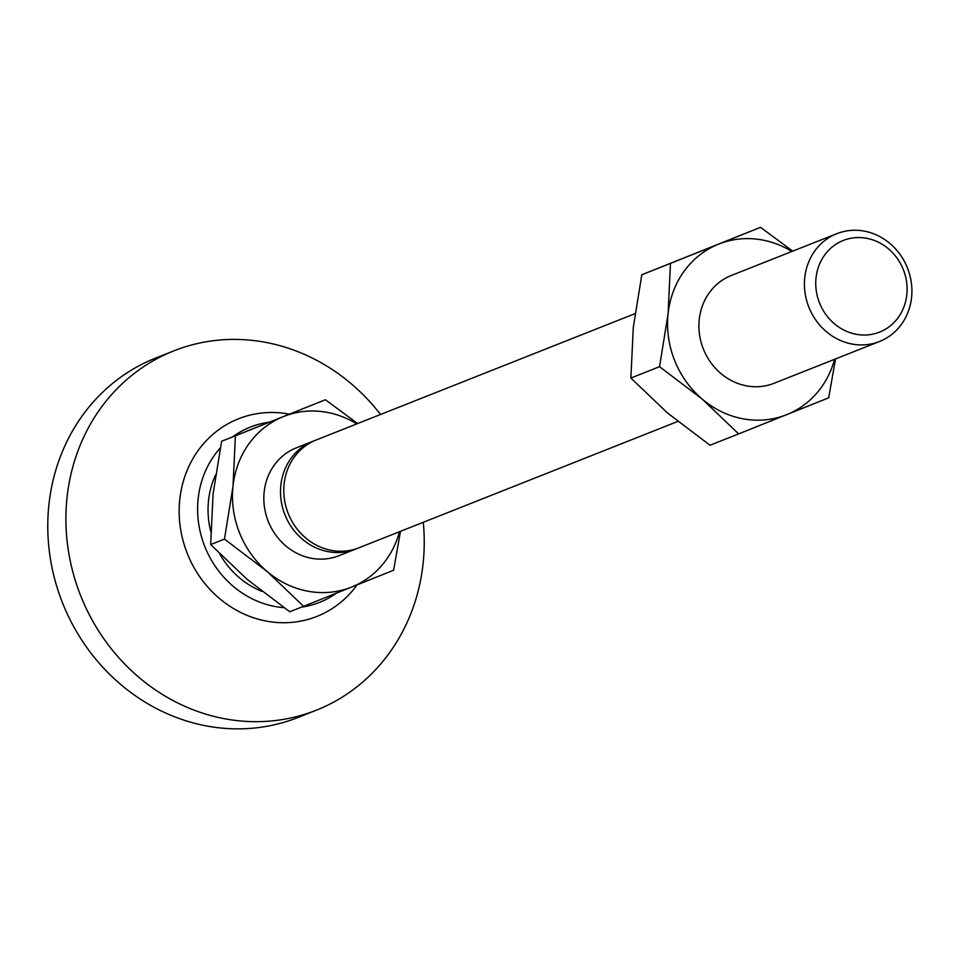 <?xml version="1.0" encoding="UTF-8"?>
<svg xmlns="http://www.w3.org/2000/svg" width="956" height="956" viewBox="0 0 956 956"><rect width="100%" height="100%" fill="white"/><g stroke="black" fill="none" stroke-linecap="round" stroke-linejoin="round"><path stroke-width="1.43" d="M836.631 233.742A57.981 53.058 68.4 0 0 808.884 307.223A57.981 53.058 68.4 0 0 879.532 341.495A57.981 53.058 68.4 0 0 879.699 341.423A57.981 53.058 68.4 0 0 907.447 267.943A57.981 53.058 68.4 0 0 836.811 233.682A57.981 53.058 68.4 0 0 836.631 233.742M843.12 240.53A49.282 45.099 68.4 0 0 819.567 303.064A49.282 45.099 68.4 0 0 879.735 332.055A49.282 45.099 68.4 0 0 903.289 269.52A49.282 45.099 68.4 0 0 843.12 240.53M339.117 555.639A57.981 53.058 -111.6 0 1 338.938 555.711A57.981 53.058 -111.6 0 1 268.289 521.438A57.981 53.058 -111.6 0 1 296.049 447.97A57.981 53.058 -111.6 0 1 296.217 447.898A57.981 53.058 -111.6 0 1 296.384 447.826M357.233 548.421A57.981 53.058 -111.6 0 1 355.787 549.031A57.981 53.058 -111.6 0 1 355.62 549.103A57.981 53.058 -111.6 0 1 302.371 539.208A57.981 53.058 -111.6 0 1 312.72 441.361A57.981 53.058 -111.6 0 1 312.899 441.29A57.981 53.058 -111.6 0 1 314.536 440.668M316.328 439.927A57.981 53.058 68.4 0 0 316.161 439.999A57.981 53.058 68.4 0 0 315.982 440.059A57.981 53.058 68.4 0 0 288.234 513.539A57.981 53.058 68.4 0 0 358.882 547.812A57.981 53.058 68.4 0 0 359.05 547.74M356.767 423.902A91.812 84.008 68.4 0 0 283.49 416.553A91.812 84.008 68.4 0 0 233.001 486.245L235.391 435.817L325.422 399.739L221.601 441.278L213.057 494.144L210.679 544.562L247.162 579.384L289.788 611.768L303.578 606.307L267.094 571.485A91.812 84.008 68.4 0 0 351.677 587.044A91.812 84.008 68.4 0 0 399.489 531.715M325.422 399.739L357.652 423.556M400.456 531.333L393.621 570.23L303.578 606.307M267.094 571.485L224.469 539.1L233.001 486.245A91.812 84.008 68.4 0 0 267.094 571.485M235.391 435.817L221.601 441.278M224.469 539.1L210.679 544.562M298.714 717.179A193.279 176.848 -111.6 0 1 298.141 717.418A193.279 176.848 -111.6 0 1 62.654 603.188A193.279 176.848 -111.6 0 1 155.159 358.261A193.279 176.848 -111.6 0 1 155.732 358.034A193.279 176.848 -111.6 0 1 156.306 357.807M423.269 522.299A193.279 176.848 -111.6 0 1 316.842 709.997A193.279 176.848 -111.6 0 1 316.269 710.224A193.279 176.848 -111.6 0 1 80.782 596.006A193.279 176.848 -111.6 0 1 173.287 351.079A193.279 176.848 -111.6 0 1 173.861 350.852A193.279 176.848 -111.6 0 1 380.536 414.486M357.126 584.857A106.307 97.261 -111.6 0 1 317.177 616.309A106.307 97.261 -111.6 0 1 187.412 553.787A106.307 97.261 -111.6 0 1 238.223 418.907A106.307 97.261 -111.6 0 1 289.274 414.151M232.655 436.844A94.226 86.219 -111.6 0 1 249.958 427.248A94.226 86.219 -111.6 0 1 269.066 422.241M336.608 593.09A94.226 86.219 -111.6 0 1 319.937 602.22A94.226 86.219 -111.6 0 1 301.499 607.132M261.896 591.37A82.969 75.918 -111.6 0 1 219.772 553.978M210.762 531.524A82.969 75.918 -111.6 0 1 215.506 475.024M283.92 607.669A94.226 86.219 -111.6 0 1 204.895 546.736A94.226 86.219 -111.6 0 1 220.215 448.089M774.193 383.236A57.981 53.058 -111.6 0 1 703.413 349.131A57.981 53.058 -111.6 0 1 731.125 275.555A57.981 53.058 -111.6 0 1 731.471 275.424M670.467 263.402L718.565 244.15A91.812 84.008 68.4 0 0 668.089 313.831L670.467 263.402L641.811 274.766L633.278 327.621L630.888 378.05L667.372 412.873L710.009 445.245L738.653 433.893L702.182 399.07A91.812 84.008 68.4 0 0 786.752 414.641A91.812 84.008 68.4 0 0 834.564 359.313M791.843 251.488A91.812 84.008 68.4 0 0 718.565 244.15L760.51 227.325L792.727 251.141M835.532 358.93L828.697 397.815L738.653 433.893M702.182 399.07L659.544 366.686L668.089 313.831A91.812 84.008 68.4 0 0 702.182 399.07M760.51 227.325L641.811 274.766M659.544 366.686L630.888 378.05M355.62 549.103L338.938 555.711M879.532 341.495L774.025 383.296M677.78 421.441L358.882 547.812M836.811 233.682L731.292 275.483M634.987 313.652L316.161 439.999M312.899 441.29L296.217 447.898M155.732 358.034L173.861 350.852M298.141 717.418L316.269 710.224"/></g></svg>
